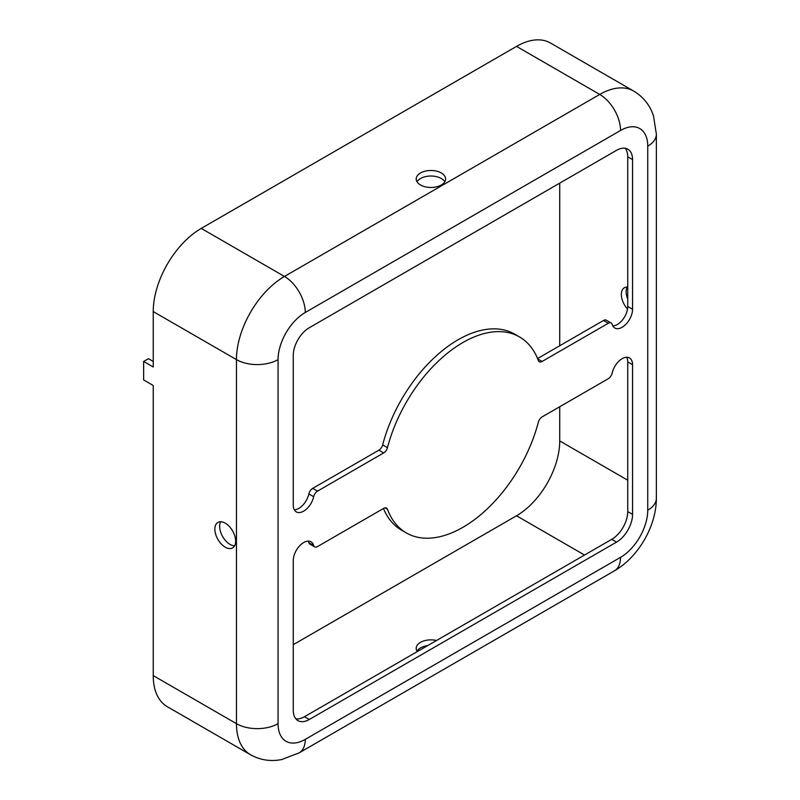 <?xml version="1.0" encoding="UTF-8"?>
<svg xmlns="http://www.w3.org/2000/svg" width="800" height="800" viewBox="0 0 800 800"><rect width="100%" height="100%" fill="white"/><g stroke="black" fill="none" stroke-linecap="round" stroke-linejoin="round"><path stroke-width="1.2" d="M441.3 184.98A14.71 8.49 0 0 0 445.61 178.98A14.71 8.49 0 0 0 436.53 171.13A14.71 8.49 0 0 0 420.5 172.97A14.71 8.49 0 0 0 416.19 178.98A14.71 8.49 0 0 0 425.27 186.82A14.71 8.49 0 0 0 441.3 184.98M444.81 181.75A14.71 8.49 0 0 0 420.5 178.51A14.71 8.49 0 0 0 416.99 181.75M417.3 651.59A14.71 8.49 180 0 1 416.19 648.36A14.71 8.49 180 0 1 420.5 642.35A14.71 8.49 180 0 1 436.5 640.5M427.64 645.62A14.71 8.49 0 0 0 420.5 647.9A14.71 8.49 0 0 0 416.99 651.13M627.53 309.03A14.71 8.49 60 0 1 621.34 294.48A14.71 8.49 60 0 1 624.39 287.74A14.71 8.49 60 0 1 627.74 287.08M627.19 287.05A14.71 8.49 -120 0 0 626.14 291.7A14.71 8.49 -120 0 0 627.74 299.03M214.85 529.16A14.71 8.49 -120 0 0 221.27 543.97A14.71 8.49 -120 0 0 232.61 547.91A14.71 8.49 -120 0 0 235.65 541.17A14.71 8.49 -120 0 0 229.23 526.37A14.71 8.49 -120 0 0 217.9 522.43A14.71 8.49 -120 0 0 214.85 529.16M220.7 521.74A14.71 8.49 -120 0 0 219.65 526.39A14.71 8.49 -120 0 0 234.61 545.83M294.32 509.79A14.71 8.49 120 0 0 308.86 493.93A5.66 3.27 -60 0 1 312.71 488.37L378.89 450.16A5.66 3.27 120 0 0 382.66 444.9A113.16 65.34 -60 0 1 458.11 339.75A113.16 65.34 -60 0 1 514.69 334.14L519.49 336.92A113.16 65.34 -60 0 1 538.35 360.56A5.66 3.27 120 0 0 539.29 361.75A5.66 3.27 120 0 0 542.12 361.46L608.31 323.25A5.66 3.27 -60 0 1 611.14 322.97A5.66 3.27 -60 0 1 612.15 324.37A14.71 8.49 120 0 0 614.79 328A14.71 8.49 120 0 0 626.12 324.06A14.71 8.49 120 0 0 632.55 309.26L632.55 159.57A22.63 13.07 120 0 0 627.86 149.21A22.63 13.07 120 0 0 616.54 150.33L309.27 327.74A22.63 13.07 120 0 0 293.27 355.45L293.27 505.14A14.71 8.49 120 0 0 296.31 511.87A14.71 8.49 120 0 0 313.66 496.7A5.66 3.27 -60 0 1 317.51 491.14L383.69 452.93A5.66 3.27 120 0 0 387.46 447.68A113.16 65.34 -60 0 1 462.91 342.52A113.16 65.34 -60 0 1 519.49 336.92M622.14 358.69A14.71 8.49 120 0 0 612.15 373.14A5.66 3.27 -60 0 1 608.31 378.69L542.12 416.9A5.66 3.27 120 0 0 538.35 422.16A113.16 65.34 -60 0 1 406.33 532.92A113.16 65.34 -60 0 1 387.46 509.27A5.66 3.27 120 0 0 386.52 508.09A5.66 3.27 120 0 0 383.69 508.37L317.51 546.58A5.66 3.27 -60 0 1 314.68 546.86A5.66 3.27 -60 0 1 313.66 545.47A14.71 8.49 120 0 0 311.03 541.83A14.71 8.49 120 0 0 303.67 542.56A14.71 8.49 120 0 0 293.27 560.58L293.27 710.26A22.63 13.07 120 0 0 297.95 720.62A22.63 13.07 120 0 0 309.27 719.5L616.54 542.1A22.63 13.07 120 0 0 632.55 514.38L632.55 364.7A14.71 8.49 120 0 0 629.5 357.96A14.71 8.49 120 0 0 622.14 358.69M559.73 345.76L559.73 183.13M293.27 644.66L516.52 515.77A61.11 35.28 120 0 0 559.73 440.93L559.73 406.74M620.54 130.47L305.27 312.49A38.48 22.21 120 0 0 278.06 359.61L278.06 723.66A38.48 22.21 120 0 0 305.27 739.37L620.54 557.35A38.48 22.21 120 0 0 647.75 510.22L647.75 146.18A38.48 22.21 120 0 0 620.54 130.47A29.42 16.99 -120 0 0 599.74 94.43A67.9 39.2 120 0 1 633.69 91.07L550.47 43.02A67.9 39.2 120 0 0 516.52 46.39L201.25 228.41A67.9 39.2 120 0 0 153.24 311.57L153.24 367L143.63 361.46L148.43 358.69L153.24 361.46M143.63 361.46L143.63 379.94L153.24 385.48L153.24 675.61A67.9 39.2 120 0 0 167.3 706.7L250.52 754.74C260.28 760.15 270.71 761.74 281.79 759.53L299.18 752.84L614.45 570.82A29.42 16.99 60 0 0 620.54 557.35M537.56 358.55L603.51 320.48A5.66 3.27 -60 0 1 606.33 320.2L611.14 322.97M612.79 325.92A14.71 8.49 120 0 0 627.74 306.49L627.74 156.8A22.63 13.07 120 0 0 625.2 148.27M295.81 718.79A22.63 13.07 120 0 0 304.47 716.73L611.74 539.33A22.63 13.07 120 0 0 627.74 511.61L627.74 361.93A14.71 8.49 120 0 0 626.7 357.27M406.33 532.92L401.52 530.15A113.16 65.34 -60 0 1 383.45 508.51M314.68 546.86L309.88 544.09A5.66 3.27 -60 0 1 308.86 542.69A14.71 8.49 120 0 0 308.22 541.14M304.47 716.73L309.27 719.5M308.86 542.69L313.66 545.47M385.03 507.87L387.46 509.27M627.74 361.93L632.55 364.7M627.74 511.61L632.55 514.38M611.74 539.33L616.54 542.1M627.74 156.8L632.55 159.57M627.74 306.49L632.55 309.26M603.51 320.48L608.31 323.25M537.71 358.92L542.12 361.46M382.66 444.9L387.46 447.68M378.89 450.16L383.69 452.93M312.71 488.37L317.51 491.14M308.86 493.93L313.66 496.7M627.74 480.2L559.73 440.93M584.53 555.04L516.52 515.77M305.27 312.49A29.42 16.99 -120 0 0 284.47 276.45A67.9 39.2 120 0 0 236.45 359.61L153.24 311.57M516.52 46.39L599.74 94.43L284.47 276.45L201.25 228.41M278.06 359.61A29.42 16.99 180 0 1 236.45 359.61L236.45 723.66A67.9 39.2 120 0 0 250.52 754.74M647.75 146.18A29.42 16.99 0 0 0 656.37 134.17L653.47 115.76C649.84 105.05 643.25 96.83 633.69 91.07M647.75 510.22A29.42 16.99 0 0 0 656.37 498.21L656.37 134.17M305.27 739.37A29.42 16.99 60 0 1 299.18 752.84M278.06 723.66A29.42 16.99 180 0 1 236.45 723.66L153.24 675.61M656.37 498.21C656.42 525.96 638.51 556.99 614.45 570.82"/></g></svg>
